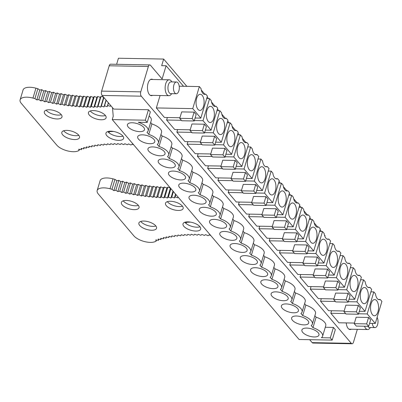 <?xml version="1.0" encoding="UTF-8"?>
<svg xmlns="http://www.w3.org/2000/svg" width="402" height="402" viewBox="0 0 402 402"><rect width="100%" height="100%" fill="white"/><g stroke="black" fill="none" stroke-linecap="round" stroke-linejoin="round"><path stroke-width="0.6" d="M179.945 117.736L164.428 117.449L156.343 107.942L192.739 108.61L199.347 86.581L179.207 86.209M199.347 86.581L200.99 88.515A8.261 4.105 -88.9 0 0 204.799 94.38A8.261 4.105 -88.9 0 0 205.784 94.158L203.824 94.123M205.784 94.158L207.427 96.093L200.819 118.123L195.106 118.017M206.673 98.606L209.608 98.661L211.251 100.595A8.261 4.105 -88.9 0 0 215.065 106.455A8.261 4.105 -88.9 0 0 216.05 106.239L214.09 106.198M216.05 106.239L217.693 108.168L211.08 130.198L205.367 130.092M224.351 118.278L226.311 118.314A8.261 4.105 -88.9 0 1 225.326 118.535A8.261 4.105 -88.9 0 1 221.517 112.671L219.874 110.736L216.934 110.686M226.311 118.314L227.954 120.248L221.346 142.278L215.633 142.172M234.612 130.354L236.572 130.394A8.261 4.105 -88.9 0 1 235.592 130.615A8.261 4.105 -88.9 0 1 231.778 124.751L230.135 122.816L227.2 122.761M236.572 130.394L238.215 132.323L231.607 154.353L225.894 154.252M244.878 142.434L246.838 142.469A8.261 4.105 -88.9 0 1 245.853 142.69A8.261 4.105 -88.9 0 1 242.044 136.826L240.401 134.891L237.461 134.841M246.838 142.469L248.481 144.403L241.873 166.433L236.155 166.327M255.139 154.514L257.099 154.549A8.261 4.105 -88.9 0 1 256.114 154.77A8.261 4.105 -88.9 0 1 252.305 148.906L250.662 146.971L247.727 146.916M257.099 154.549L258.742 156.484L252.134 178.513L246.421 178.408M257.989 158.996L260.923 159.051L262.566 160.981A8.261 4.105 -88.9 0 0 266.38 166.845A8.261 4.105 -88.9 0 0 267.365 166.624L269.008 168.559L262.395 190.588L256.682 190.483M267.365 166.624L265.405 166.589M268.25 171.071L271.189 171.126L272.832 173.061A8.261 4.105 -88.9 0 0 276.641 178.925A8.261 4.105 -88.9 0 0 277.626 178.704L279.269 180.639L272.662 202.668L266.948 202.563M277.626 178.704L275.666 178.669M278.516 183.151L281.45 183.206L283.093 185.141A8.261 4.105 -88.9 0 0 286.907 191A8.261 4.105 -88.9 0 0 287.887 190.784L289.53 192.714L282.923 214.743L277.209 214.638M287.887 190.784L285.928 190.744M288.777 195.231L291.716 195.282L293.359 197.216A8.261 4.105 -88.9 0 0 297.168 203.08A8.261 4.105 -88.9 0 0 298.153 202.859L299.797 204.794L293.189 226.823L287.47 226.718M298.153 202.859L296.194 202.824M299.043 207.306L301.977 207.362L303.621 209.296A8.261 4.105 -88.9 0 0 307.429 215.16A8.261 4.105 -88.9 0 0 308.414 214.939L310.058 216.874L303.45 238.899L297.736 238.798M308.414 214.939L306.455 214.904M309.304 219.386L312.238 219.442L313.882 221.371A8.261 4.105 -88.9 0 0 317.696 227.236A8.261 4.105 -88.9 0 0 318.68 227.014L320.324 228.949L313.711 250.979L307.997 250.873M318.68 227.014L316.721 226.979M319.57 231.462L322.504 231.517L324.148 233.451A8.261 4.105 -88.9 0 0 327.957 239.316A8.261 4.105 -88.9 0 0 328.942 239.095L326.982 239.059M328.942 239.095L330.585 241.029L323.977 263.059L318.263 262.953M337.243 251.134L339.203 251.17A8.261 4.105 -88.9 0 1 338.223 251.391A8.261 4.105 -88.9 0 1 334.409 245.527L332.766 243.597L329.831 243.542M339.203 251.17L340.846 253.104L334.238 275.134L328.524 275.028M347.509 263.215L349.469 263.25A8.261 4.105 -88.9 0 1 348.484 263.471A8.261 4.105 -88.9 0 1 344.675 257.607L343.032 255.672L340.092 255.617M349.469 263.25L351.112 265.184L344.504 287.214L338.786 287.108M353.293 267.752L346.685 289.782L354.765 299.289L361.373 277.259L359.73 275.33A8.261 4.105 -88.9 0 1 358.745 275.546A8.261 4.105 -88.9 0 1 354.936 269.687L353.293 267.752L350.358 267.697M359.73 275.33L357.77 275.29M360.619 279.777L363.554 279.827L365.197 281.762A8.261 4.105 -88.9 0 0 369.011 287.626A8.261 4.105 -88.9 0 0 369.996 287.405L368.036 287.37M369.996 287.405L371.639 289.339L365.026 311.369L359.313 311.264M370.885 291.852L373.82 291.907L375.463 293.842A8.261 4.105 -88.9 0 0 379.272 299.706A8.261 4.105 -88.9 0 0 380.257 299.485L378.297 299.45M380.257 299.485L381.9 301.42L375.292 323.449L367.212 313.937L358.559 313.776M192.739 108.61L200.819 118.123M203.573 98.133A8.09 4.02 -88.9 0 1 203.291 107.058A8.09 4.02 -88.9 0 1 199.101 110.248A8.09 4.02 -88.9 0 1 196.593 106.57A8.09 4.02 -88.9 0 1 199.392 94.425A8.09 4.02 -88.9 0 1 203.573 98.133M209.608 98.661L203 120.69L211.08 130.198M213.834 110.208A8.09 4.02 -88.9 0 1 213.552 119.138A8.09 4.02 -88.9 0 1 209.362 122.329A8.09 4.02 -88.9 0 1 206.854 118.65A8.09 4.02 -88.9 0 1 209.653 106.5A8.09 4.02 -88.9 0 1 213.834 110.208M219.874 110.736L213.266 132.766L221.346 142.278M224.1 122.288A8.09 4.02 -88.9 0 1 223.813 131.213A8.09 4.02 -88.9 0 1 219.623 134.404A8.09 4.02 -88.9 0 1 217.12 130.725A8.09 4.02 -88.9 0 1 219.914 118.58A8.09 4.02 -88.9 0 1 224.1 122.288M230.135 122.816L223.527 144.846L231.607 154.353M234.361 134.368A8.09 4.02 -88.9 0 1 234.08 143.293A8.09 4.02 -88.9 0 1 229.889 146.484A8.09 4.02 -88.9 0 1 227.381 142.805A8.09 4.02 -88.9 0 1 230.18 130.655A8.09 4.02 -88.9 0 1 234.361 134.368M240.401 134.891L233.788 156.921L241.873 166.433M244.627 146.444A8.09 4.02 -88.9 0 1 244.341 155.368A8.09 4.02 -88.9 0 1 240.15 158.559A8.09 4.02 -88.9 0 1 237.642 154.881A8.09 4.02 -88.9 0 1 240.441 142.735A8.09 4.02 -88.9 0 1 244.627 146.444M250.662 146.971L244.054 169.001L252.134 178.513M254.888 158.524A8.09 4.02 -88.9 0 1 254.607 167.448A8.09 4.02 -88.9 0 1 250.416 170.639A8.09 4.02 -88.9 0 1 247.908 166.961A8.09 4.02 -88.9 0 1 250.707 154.815A8.09 4.02 -88.9 0 1 254.888 158.524M260.923 159.051L254.315 181.081L262.395 190.588M265.149 170.599A8.09 4.02 -88.9 0 1 264.868 179.523A8.09 4.02 -88.9 0 1 260.677 182.719A8.09 4.02 -88.9 0 1 258.169 179.036A8.09 4.02 -88.9 0 1 260.968 166.89A8.09 4.02 -88.9 0 1 265.149 170.599M271.189 171.126L264.581 193.156L272.662 202.668M275.415 182.679A8.09 4.02 -88.9 0 1 275.129 191.603A8.09 4.02 -88.9 0 1 270.938 194.794A8.09 4.02 -88.9 0 1 268.435 191.116A8.09 4.02 -88.9 0 1 271.229 178.97A8.09 4.02 -88.9 0 1 275.415 182.679M281.45 183.206L274.842 205.236L282.923 214.743M285.676 194.759A8.09 4.02 -88.9 0 1 285.395 203.683A8.09 4.02 -88.9 0 1 281.204 206.874A8.09 4.02 -88.9 0 1 278.697 203.196A8.09 4.02 -88.9 0 1 281.495 191.045A8.09 4.02 -88.9 0 1 285.676 194.759M291.716 195.282L285.103 217.311L293.189 226.823M295.942 206.834A8.09 4.02 -88.9 0 1 295.656 215.758A8.09 4.02 -88.9 0 1 291.465 218.949A8.09 4.02 -88.9 0 1 288.958 215.271A8.09 4.02 -88.9 0 1 291.757 203.126A8.09 4.02 -88.9 0 1 295.942 206.834M301.977 207.362L295.369 229.391L303.45 238.899M306.203 218.914A8.09 4.02 -88.9 0 1 305.922 227.839A8.09 4.02 -88.9 0 1 301.731 231.029A8.09 4.02 -88.9 0 1 299.224 227.351A8.09 4.02 -88.9 0 1 302.023 215.201A8.09 4.02 -88.9 0 1 306.203 218.914M312.238 219.442L305.631 241.466L313.711 250.979M316.464 230.989A8.09 4.02 -88.9 0 1 316.183 239.914A8.09 4.02 -88.9 0 1 311.992 243.104A8.09 4.02 -88.9 0 1 309.485 239.426A8.09 4.02 -88.9 0 1 312.284 227.281A8.09 4.02 -88.9 0 1 316.464 230.989M322.504 231.517L315.897 253.546L323.977 263.059M326.731 243.069A8.09 4.02 -88.9 0 1 326.444 251.994A8.09 4.02 -88.9 0 1 322.253 255.185A8.09 4.02 -88.9 0 1 319.751 251.506A8.09 4.02 -88.9 0 1 322.55 239.361A8.09 4.02 -88.9 0 1 326.731 243.069M332.766 243.597L326.158 265.627L334.238 275.134M336.992 255.144A8.09 4.02 -88.9 0 1 336.71 264.069A8.09 4.02 -88.9 0 1 332.519 267.265A8.09 4.02 -88.9 0 1 330.012 263.581A8.09 4.02 -88.9 0 1 332.811 251.436A8.09 4.02 -88.9 0 1 336.992 255.144M343.032 255.672L336.419 277.702L344.504 287.214M347.258 267.224A8.09 4.02 -88.9 0 1 346.971 276.149A8.09 4.02 -88.9 0 1 342.78 279.34A8.09 4.02 -88.9 0 1 340.273 275.661A8.09 4.02 -88.9 0 1 343.072 263.516A8.09 4.02 -88.9 0 1 347.258 267.224M357.519 279.305A8.09 4.02 -88.9 0 1 357.237 288.229A8.09 4.02 -88.9 0 1 353.046 291.42A8.09 4.02 -88.9 0 1 350.539 287.742A8.09 4.02 -88.9 0 1 353.338 275.591A8.09 4.02 -88.9 0 1 357.519 279.305M363.554 279.827L356.946 301.857L365.026 311.369M367.785 291.38A8.09 4.02 -88.9 0 1 367.498 300.304A8.09 4.02 -88.9 0 1 363.307 303.495A8.09 4.02 -88.9 0 1 360.8 299.817A8.09 4.02 -88.9 0 1 363.599 287.671A8.09 4.02 -88.9 0 1 367.785 291.38M373.82 291.907L367.212 313.937M378.046 303.46A8.09 4.02 -88.9 0 1 377.759 312.384A8.09 4.02 -88.9 0 1 373.569 315.575A8.09 4.02 -88.9 0 1 371.066 311.897A8.09 4.02 -88.9 0 1 373.865 299.746A8.09 4.02 -88.9 0 1 378.046 303.46M194.101 112.133L181.694 111.902L179.759 118.344L192.166 118.575L194.101 112.133L196.146 114.54L194.216 120.982L181.81 120.756L179.759 118.344M181.413 120.293L166.609 120.017L174.689 129.529L190.206 129.816M203 120.69L194.352 120.53M204.362 124.208L206.412 126.62L204.477 133.062L192.071 132.831L190.025 130.424L191.955 123.982L204.362 124.208L202.432 130.655L190.025 130.424M213.266 132.766L204.613 132.61M191.679 132.369L176.87 132.097L184.95 141.605L200.467 141.891M214.628 136.288L216.673 138.695L214.738 145.142L202.332 144.911L200.286 142.504L202.221 136.057L214.628 136.288L212.693 142.73L200.286 142.504M223.527 144.846L214.879 144.685M201.94 144.449L187.136 144.172L195.216 153.685L210.733 153.971M224.889 148.363L226.939 150.775L225.004 157.217L212.598 156.991L210.547 154.579L212.482 148.137L224.889 148.363L222.954 154.81L210.547 154.579M212.201 156.524L197.397 156.252L205.477 165.765L220.994 166.046M233.788 156.921L225.14 156.765M235.155 160.443L237.2 162.85L235.265 169.297L222.859 169.066L220.814 166.659L222.748 160.212L235.155 160.443L233.22 166.885L220.814 166.659M222.467 168.604L207.658 168.332L215.743 177.84L231.261 178.126M244.054 169.001L235.401 168.84M245.416 172.523L247.461 174.93L245.532 181.372L233.125 181.146L231.075 178.734L233.009 172.292L245.416 172.523L243.481 178.965L231.075 178.734M232.728 180.679L217.924 180.408L226.004 189.92L241.522 190.206M254.315 181.081L245.667 180.92M255.677 184.598L257.727 187.01L255.793 193.452L243.386 193.221L241.341 190.814L243.27 184.372L255.677 184.598L253.747 191.04L241.341 190.814M242.994 192.759L228.185 192.488L236.265 201.995L251.783 202.281M264.581 193.156L255.928 192.995M265.943 196.678L267.988 199.085L266.054 205.528L253.647 205.301L251.602 202.889L253.536 196.447L265.943 196.678L264.008 203.121L251.602 202.889M274.842 205.236L266.194 205.075M253.255 204.839L238.451 204.563L246.532 214.075L262.049 214.361M276.204 208.754L278.254 211.166L276.32 217.608L263.913 217.381L261.863 214.969L263.797 208.527L276.204 208.754L274.27 215.201L261.863 214.969M285.103 217.311L276.455 217.155M263.516 216.914L248.712 216.643L256.793 226.15L272.31 226.437M286.47 220.834L288.515 223.241L286.581 229.688L274.174 229.457L272.129 227.05L274.063 220.603L286.47 220.834L284.536 227.276L272.129 227.05M295.369 229.391L286.716 229.23M273.782 228.994L258.973 228.718L267.059 238.23L282.576 238.517M296.731 232.909L298.776 235.321L296.847 241.763L284.44 241.537L282.39 239.125L284.325 232.683L296.731 232.909L294.797 239.356L282.39 239.125M305.631 241.466L296.983 241.311M284.043 241.069L269.239 240.798L277.32 250.31L292.837 250.592M306.992 244.989L309.043 247.396L307.108 253.843L294.701 253.612L292.656 251.205L294.586 244.758L306.992 244.989L305.063 251.431L292.656 251.205M315.897 253.546L307.244 253.386M294.309 253.149L279.501 252.878L287.581 262.385L303.098 262.672M317.258 257.069L319.304 259.476L317.369 265.918L304.962 265.692L302.917 263.28L304.852 256.838L317.258 257.069L315.324 263.511L302.917 263.28M326.158 265.627L317.51 265.466M304.57 265.225L289.767 264.953L297.847 274.466L313.364 274.752M327.519 269.144L329.57 271.556L327.635 277.998L315.228 277.767L313.178 275.36L315.113 268.918L327.519 269.144L325.585 275.586L313.178 275.36M314.831 277.305L300.028 277.033L308.108 286.541L323.625 286.827M336.419 277.702L327.771 277.541M337.786 281.224L339.831 283.631L337.896 290.073L325.489 289.847L323.444 287.44L325.379 280.993L337.786 281.224L335.851 287.666L323.444 287.44M325.097 289.385L310.289 289.108L318.374 298.621L333.891 298.907M354.765 299.289L349.052 299.183M346.685 289.782L338.032 289.621M348.047 293.299L350.092 295.711L348.162 302.153L335.755 301.927L333.705 299.515L335.64 293.073L348.047 293.299L346.112 299.746L333.705 299.515M356.946 301.857L348.298 301.701M335.358 301.46L320.555 301.188L328.635 310.696L344.152 310.982M358.308 305.379L360.358 307.786L358.423 314.233L346.016 314.002L343.971 311.595L345.901 305.148L358.308 305.379L356.378 311.821L343.971 311.595M345.625 313.54L330.816 313.264L338.896 322.776L354.413 323.062M369.579 323.344L375.292 323.449M368.574 317.454L370.619 319.866L368.684 326.308L356.278 326.082L354.232 323.67L356.167 317.228L368.574 317.454L366.639 323.901L354.232 323.67M112.495 107.651L113.223 116.278L112.233 119.585L145.318 120.193L147.202 122.414L138.268 122.248A12.713 5.417 16.7 0 1 148.137 130.851A12.713 5.417 16.7 0 1 146.991 132.323L148.76 134.399A12.713 5.417 16.7 0 1 158.403 142.926A12.713 5.417 16.7 0 1 157.257 144.398L159.021 146.479A12.713 5.417 16.7 0 1 168.664 155.006A12.713 5.417 16.7 0 1 167.518 156.478L169.287 158.559A12.713 5.417 16.7 0 1 178.925 167.086A12.713 5.417 16.7 0 1 177.784 168.554L179.548 170.634A12.713 5.417 16.7 0 1 189.191 179.161A12.713 5.417 16.7 0 1 188.046 180.634L189.814 182.714A12.713 5.417 16.7 0 1 199.452 191.241A12.713 5.417 16.7 0 1 198.307 192.714L200.075 194.789A12.713 5.417 16.7 0 1 209.718 203.317A12.713 5.417 16.7 0 1 208.573 204.789L210.336 206.869A12.713 5.417 16.7 0 1 219.979 215.397A12.713 5.417 16.7 0 1 218.834 216.869L220.603 218.944A12.713 5.417 16.7 0 1 230.24 227.472A12.713 5.417 16.7 0 1 229.1 228.944L230.864 231.024A12.713 5.417 16.7 0 1 240.507 239.552A12.713 5.417 16.7 0 1 239.361 241.024L241.13 243.104A12.713 5.417 16.7 0 1 250.768 251.632A12.713 5.417 16.7 0 1 249.627 253.099L251.391 255.18A12.713 5.417 16.7 0 1 261.034 263.707A12.713 5.417 16.7 0 1 259.888 265.179L261.657 267.26A12.713 5.417 16.7 0 1 271.295 275.787A12.713 5.417 16.7 0 1 270.149 277.259L271.918 279.335A12.713 5.417 16.7 0 1 281.556 287.862A12.713 5.417 16.7 0 1 280.415 289.334L282.179 291.415A12.713 5.417 16.7 0 1 291.822 299.942A12.713 5.417 16.7 0 1 290.676 301.415L292.445 303.495A12.713 5.417 16.7 0 1 302.083 312.017A12.713 5.417 16.7 0 1 300.942 313.49L302.706 315.57A12.713 5.417 16.7 0 1 312.349 324.097A12.713 5.417 16.7 0 1 311.203 325.57L312.972 327.65A12.713 5.417 16.7 0 1 322.61 336.178A12.713 5.417 16.7 0 1 321.364 337.715L330.293 337.881L332.183 340.102L335.318 329.635L333.434 327.419L330.293 337.881M112.233 119.585L299.098 339.489L332.183 340.102M314.208 336.961A8.899 3.789 16.7 0 1 305.43 334.504A8.899 3.789 16.7 0 1 301.912 329.967A8.899 3.789 16.7 0 1 306.666 328.082A8.899 3.789 16.7 0 1 315.439 330.539A8.899 3.789 16.7 0 1 318.957 335.077A8.899 3.789 16.7 0 1 314.208 336.961M303.942 324.881A8.899 3.789 16.7 0 1 295.168 322.424A8.899 3.789 16.7 0 1 291.651 317.887A8.899 3.789 16.7 0 1 296.4 316.007A8.899 3.789 16.7 0 1 305.178 318.464A8.899 3.789 16.7 0 1 308.696 323.002A8.899 3.789 16.7 0 1 303.942 324.881M293.681 312.806A8.899 3.789 16.7 0 1 284.907 310.349A8.899 3.789 16.7 0 1 281.385 305.811A8.899 3.789 16.7 0 1 286.139 303.927A8.899 3.789 16.7 0 1 294.912 306.384A8.899 3.789 16.7 0 1 298.43 310.922A8.899 3.789 16.7 0 1 293.681 312.806M283.415 300.726A8.899 3.789 16.7 0 1 274.641 298.269A8.899 3.789 16.7 0 1 271.124 293.731A8.899 3.789 16.7 0 1 275.878 291.852A8.899 3.789 16.7 0 1 284.651 294.309A8.899 3.789 16.7 0 1 288.169 298.847A8.899 3.789 16.7 0 1 283.415 300.726M273.154 288.651A8.899 3.789 16.7 0 1 264.38 286.194A8.899 3.789 16.7 0 1 260.863 281.656A8.899 3.789 16.7 0 1 265.611 279.772A8.899 3.789 16.7 0 1 274.385 282.229A8.899 3.789 16.7 0 1 277.908 286.767A8.899 3.789 16.7 0 1 273.154 288.651M262.893 276.571A8.899 3.789 16.7 0 1 254.114 274.114A8.899 3.789 16.7 0 1 250.597 269.576A8.899 3.789 16.7 0 1 255.35 267.697A8.899 3.789 16.7 0 1 264.124 270.149A8.899 3.789 16.7 0 1 267.642 274.692A8.899 3.789 16.7 0 1 262.893 276.571M252.627 264.491A8.899 3.789 16.7 0 1 243.853 262.039A8.899 3.789 16.7 0 1 240.336 257.496A8.899 3.789 16.7 0 1 245.084 255.617A8.899 3.789 16.7 0 1 253.863 258.074A8.899 3.789 16.7 0 1 257.38 262.612A8.899 3.789 16.7 0 1 252.627 264.491M242.366 252.416A8.899 3.789 16.7 0 1 233.592 249.959A8.899 3.789 16.7 0 1 230.07 245.421A8.899 3.789 16.7 0 1 234.823 243.537A8.899 3.789 16.7 0 1 243.597 245.994A8.899 3.789 16.7 0 1 247.114 250.531A8.899 3.789 16.7 0 1 242.366 252.416M232.1 240.336A8.899 3.789 16.7 0 1 223.326 237.878A8.899 3.789 16.7 0 1 219.809 233.341A8.899 3.789 16.7 0 1 224.562 231.462A8.899 3.789 16.7 0 1 233.336 233.919A8.899 3.789 16.7 0 1 236.853 238.456A8.899 3.789 16.7 0 1 232.1 240.336M221.839 228.261A8.899 3.789 16.7 0 1 213.065 225.803A8.899 3.789 16.7 0 1 209.548 221.266A8.899 3.789 16.7 0 1 214.296 219.381A8.899 3.789 16.7 0 1 223.07 221.839A8.899 3.789 16.7 0 1 226.592 226.376A8.899 3.789 16.7 0 1 221.839 228.261M211.578 216.181A8.899 3.789 16.7 0 1 202.799 213.723A8.899 3.789 16.7 0 1 199.281 209.186A8.899 3.789 16.7 0 1 204.035 207.306A8.899 3.789 16.7 0 1 212.809 209.764A8.899 3.789 16.7 0 1 216.326 214.301A8.899 3.789 16.7 0 1 211.578 216.181M201.312 204.105A8.899 3.789 16.7 0 1 192.538 201.648A8.899 3.789 16.7 0 1 189.02 197.111A8.899 3.789 16.7 0 1 193.769 195.226A8.899 3.789 16.7 0 1 202.548 197.683A8.899 3.789 16.7 0 1 206.065 202.221A8.899 3.789 16.7 0 1 201.312 204.105M191.05 192.025A8.899 3.789 16.7 0 1 182.277 189.568A8.899 3.789 16.7 0 1 178.754 185.031A8.899 3.789 16.7 0 1 183.508 183.151A8.899 3.789 16.7 0 1 192.282 185.603A8.899 3.789 16.7 0 1 195.799 190.146A8.899 3.789 16.7 0 1 191.05 192.025M180.784 179.945A8.899 3.789 16.7 0 1 172.011 177.493A8.899 3.789 16.7 0 1 168.493 172.95A8.899 3.789 16.7 0 1 173.242 171.071A8.899 3.789 16.7 0 1 182.021 173.528A8.899 3.789 16.7 0 1 185.538 178.066A8.899 3.789 16.7 0 1 180.784 179.945M170.523 167.87A8.899 3.789 16.7 0 1 161.75 165.413A8.899 3.789 16.7 0 1 158.232 160.875A8.899 3.789 16.7 0 1 162.981 158.991A8.899 3.789 16.7 0 1 171.754 161.448A8.899 3.789 16.7 0 1 175.277 165.986A8.899 3.789 16.7 0 1 170.523 167.87M160.262 155.79A8.899 3.789 16.7 0 1 151.484 153.333A8.899 3.789 16.7 0 1 147.966 148.795A8.899 3.789 16.7 0 1 152.72 146.916A8.899 3.789 16.7 0 1 161.493 149.373A8.899 3.789 16.7 0 1 165.011 153.911A8.899 3.789 16.7 0 1 160.262 155.79M149.996 143.715A8.899 3.789 16.7 0 1 141.223 141.258A8.899 3.789 16.7 0 1 137.705 136.72A8.899 3.789 16.7 0 1 142.454 134.836A8.899 3.789 16.7 0 1 151.232 137.293A8.899 3.789 16.7 0 1 154.75 141.831A8.899 3.789 16.7 0 1 149.996 143.715M139.735 131.635A8.899 3.789 16.7 0 1 130.962 129.178A8.899 3.789 16.7 0 1 127.439 124.64A8.899 3.789 16.7 0 1 132.193 122.761A8.899 3.789 16.7 0 1 140.966 125.218A8.899 3.789 16.7 0 1 144.484 129.756A8.899 3.789 16.7 0 1 139.735 131.635M149.77 64.913L110.62 64.194A3.176 1.578 91.1 0 0 109.213 65.782L148.363 66.506A3.176 1.578 -88.9 0 1 149.77 64.913A3.176 1.578 -88.9 0 1 150.539 65.335L162.122 78.968L166.086 65.752L183.538 86.289M148.363 66.506L140.765 91.842L101.616 91.118L109.213 65.782M357.338 329.349L353.489 342.182A3.176 1.578 -88.9 0 1 352.082 343.77A3.176 1.578 -88.9 0 1 351.313 343.348L141.283 96.178A3.176 1.578 -88.9 0 1 140.765 91.842M152.549 95.38A8.261 4.105 -88.9 0 1 151.418 95.676A8.261 4.105 -88.9 0 1 148.006 91.721A8.261 4.105 -88.9 0 1 148.052 83.34A8.261 4.105 -88.9 0 1 151.72 79.154A8.261 4.105 -88.9 0 1 152.84 79.495M321.309 298.676L320.555 301.188M259.727 226.205L258.973 228.718M300.781 274.516L300.028 277.033M239.205 202.05L238.451 204.563M280.254 250.361L279.501 252.878M177.624 129.585L176.87 132.097M218.678 177.895L217.924 180.408M198.151 153.74L197.397 156.252M156.343 107.942L160.071 95.515M167.363 117.505L166.609 120.017M187.89 141.66L187.136 144.172M208.412 165.815L207.658 168.332M228.939 189.97L228.185 192.488M249.466 214.13L248.712 216.643M269.993 238.285L269.239 240.798M290.52 262.441L289.767 264.953M311.042 286.596L310.289 289.108M331.57 310.751L330.816 313.264M351.263 329.233A8.261 4.105 -88.9 0 1 350.132 329.529A8.261 4.105 -88.9 0 1 350.077 329.529A8.261 4.105 -88.9 0 1 346.238 322.912M166.086 65.752L161.674 65.672L163.659 59.059L118.444 58.23L116.62 64.305M163.659 59.059L186.85 86.35M145.318 120.193L148.459 109.731L113.716 109.088L102.133 95.455A3.176 1.578 -88.9 0 1 101.616 91.118M147.202 122.414L150.343 111.947L148.459 109.731M149.147 115.937A12.713 5.417 16.7 0 1 151.278 120.384L148.137 130.851M150.655 122.469L151.901 123.937A12.713 5.417 16.7 0 1 161.539 132.464L158.403 142.926M160.916 134.544L162.162 136.017A12.713 5.417 16.7 0 1 171.805 144.544L168.664 155.006M171.177 146.624L172.428 148.092A12.713 5.417 16.7 0 1 182.066 156.619L178.925 167.086M181.443 158.705L182.689 160.172A12.713 5.417 16.7 0 1 192.332 168.699L189.191 179.161M191.704 170.78L192.95 172.247A12.713 5.417 16.7 0 1 202.593 180.774L199.452 191.241M201.97 182.86L203.216 184.327A12.713 5.417 16.7 0 1 212.854 192.854L209.718 203.317M212.231 194.935L213.477 196.407A12.713 5.417 16.7 0 1 223.12 204.93L219.979 215.397M222.492 207.015L223.743 208.482A12.713 5.417 16.7 0 1 233.381 217.01L230.24 227.472M232.758 219.095L234.004 220.562A12.713 5.417 16.7 0 1 243.647 229.09L240.507 239.552M243.019 231.17L244.265 232.637A12.713 5.417 16.7 0 1 253.908 241.165L250.768 251.632M253.285 243.25L254.531 244.717A12.713 5.417 16.7 0 1 264.169 253.245L261.034 263.707M263.546 255.325L264.792 256.793A12.713 5.417 16.7 0 1 274.435 265.32L271.295 275.787M273.807 267.405L275.058 268.873A12.713 5.417 16.7 0 1 284.696 277.4L281.556 287.862M284.073 279.48L285.319 280.953A12.713 5.417 16.7 0 1 294.962 289.475L291.822 299.942M294.334 291.561L295.581 293.028A12.713 5.417 16.7 0 1 305.224 301.555L302.083 312.017M304.6 303.641L305.847 305.108A12.713 5.417 16.7 0 1 315.485 313.635L312.349 324.097M314.861 315.716L316.108 317.183A12.713 5.417 16.7 0 1 325.751 325.71L322.61 336.178M325.283 327.268L333.434 327.419M309.666 339.685L312.163 342.63A3.176 1.578 91.1 0 0 312.932 343.052L352.082 343.77M159.021 146.479L162.162 136.017M151.901 123.937L148.76 134.399M312.972 327.65L316.108 317.183M169.287 158.559L172.428 148.092M179.548 170.634L182.689 160.172M189.814 182.714L192.95 172.247M200.075 194.789L203.216 184.327M210.336 206.869L213.477 196.407M220.603 218.944L223.743 208.482M230.864 231.024L234.004 220.562M241.13 243.104L244.265 232.637M251.391 255.18L254.531 244.717M261.657 267.26L264.792 256.793M271.918 279.335L275.058 268.873M282.179 291.415L285.319 280.953M292.445 303.495L295.581 293.028M302.706 315.57L305.847 305.108M194.216 120.982L192.166 118.575M204.477 133.062L202.432 130.655M214.738 145.142L212.693 142.73M225.004 157.217L222.954 154.81M235.265 169.297L233.22 166.885M245.532 181.372L243.481 178.965M255.793 193.452L253.747 191.04M266.054 205.528L264.008 203.121M276.32 217.608L274.27 215.201M286.581 229.688L284.536 227.276M296.847 241.763L294.797 239.356M307.108 253.843L305.063 251.431M317.369 265.918L315.324 263.511M327.635 277.998L325.585 275.586M337.896 290.073L335.851 287.666M348.162 302.153L346.112 299.746M358.423 314.233L356.378 311.821M368.684 326.308L366.639 323.901M176.272 93.751L170.76 93.651A5.879 2.92 -88.9 0 1 168.332 90.837A5.879 2.92 -88.9 0 1 168.368 84.872A5.879 2.92 -88.9 0 1 170.976 81.892L176.488 81.993A5.879 2.92 -88.9 0 1 178.915 84.807A5.879 2.92 -88.9 0 1 178.885 90.772A5.879 2.92 -88.9 0 1 176.272 93.751A5.879 2.92 -88.9 0 1 173.845 90.937A5.879 2.92 -88.9 0 1 173.88 84.973A5.879 2.92 -88.9 0 1 176.488 81.993M171.679 93.666L171.217 94.289A7.945 3.95 -88.9 0 1 168.93 95.681A7.945 3.95 -88.9 0 1 165.649 91.882A7.945 3.95 -88.9 0 1 165.694 83.822A7.945 3.95 -88.9 0 1 169.222 79.797A7.945 3.95 -88.9 0 1 171.458 81.269L171.895 81.913M372.272 323.389A5.879 2.92 91.1 0 0 374.95 327.605A5.879 2.92 91.1 0 0 374.991 327.605A5.879 2.92 91.1 0 0 377.79 323.861A5.879 2.92 91.1 0 0 377.116 317.364M367.74 326.293A5.879 2.92 91.1 0 0 369.438 327.504A5.879 2.92 91.1 0 0 369.473 327.504A5.879 2.92 91.1 0 0 369.513 327.504M364.524 326.233A7.945 3.95 91.1 0 0 367.594 329.534A7.945 3.95 91.1 0 0 367.644 329.534A7.945 3.95 91.1 0 0 369.93 328.148L370.393 327.519M245.823 142.454L242.336 138.343M239.386 134.876L237.959 133.193M235.562 130.374L232.07 126.263M229.125 122.796L227.693 121.113M225.301 118.294L221.809 114.188M218.859 110.721L217.432 109.037M215.035 106.218L211.547 102.108M208.598 98.641L207.166 96.957M204.774 94.138L201.568 90.37L201.472 90.696M103.615 97.199L101.028 96.349L100.304 97.359L97.681 96.45L96.867 97.425L94.264 96.48L93.359 97.42L90.782 96.44L89.792 97.344L87.244 96.329L86.164 97.199L83.651 96.153L82.485 96.977L80.003 95.902L78.757 96.691L76.315 95.581L74.983 96.329L72.581 95.194L71.169 95.902L68.812 94.736L67.325 95.4L65.013 94.214L63.446 94.832L61.184 93.621L59.541 94.199L57.33 92.957L55.617 93.49L53.461 92.234L51.672 92.721L49.577 91.445L47.717 91.887L45.682 90.586L43.758 90.983L41.788 89.671L39.798 90.018L37.889 88.691A115.64 49.26 -163.3 0 1 35.944 88.179A12.713 5.417 -163.3 0 0 23.075 89.953L20.1 99.867A12.713 5.417 -163.3 0 0 21.246 103.319L56.803 145.162A12.713 5.417 -163.3 0 0 77.923 150.996A115.64 49.26 -163.3 0 1 79.048 150.539L78.722 149.237L81.375 149.675L81.144 148.393L83.812 148.871L83.671 147.609L86.355 148.137L86.309 146.896L88.993 147.464L89.043 146.248L91.736 146.861L91.877 145.67L94.57 146.323L94.807 145.157L97.5 145.856L97.832 144.715L100.515 145.459L100.937 144.343L103.615 145.127L104.128 144.042L106.796 144.866L107.404 143.815L110.053 144.675L110.751 143.655L113.379 144.554L114.173 143.569L116.781 144.504L117.66 143.554L120.243 144.524L121.208 143.609L123.766 144.614L124.821 143.735L127.344 144.77L128.484 143.936L130.977 145.001L132.203 144.202L133.74 144.891M35.944 88.179L32.969 98.088A12.713 5.417 -163.3 0 0 20.1 99.867M109.017 132.811L109.374 131.615A121.992 51.969 16.7 0 1 113.595 131.464M109.374 131.615A3.176 1.352 16.7 0 1 108.012 131.499M61.31 114.706A9.216 3.925 16.7 0 1 58.215 115.103A9.216 3.925 16.7 0 1 46.155 110.158M78.822 135.308A9.216 3.925 16.7 0 1 75.727 135.705A9.216 3.925 16.7 0 1 63.662 130.766M32.969 98.088A115.64 49.26 -163.3 0 0 34.914 98.601L37.889 88.691M79.405 149.353L79.048 150.539M110.339 106.289L110.6 105.419L110.339 106.289L107.656 105.535L107.208 106.641L104.535 105.847L103.992 106.922L101.334 106.088L100.701 107.133L98.058 106.259L97.329 107.269L94.706 106.364L93.892 107.339L91.289 106.394L90.385 107.334L87.807 106.354L86.817 107.259L84.269 106.244L83.194 107.113L80.676 106.063L79.511 106.892L77.033 105.816L75.782 106.605L73.34 105.495L72.008 106.244L69.606 105.108L68.199 105.816L65.838 104.651L64.35 105.314L62.039 104.123L60.471 104.746L58.21 103.53L56.566 104.108L54.355 102.872L52.642 103.404L50.486 102.148L48.697 102.636L46.602 101.354L44.748 101.796L42.707 100.5L40.788 100.897L38.813 99.585L36.823 99.932L34.914 98.601M101.173 119.771A9.216 3.925 -163.3 0 0 106.093 117.821A9.216 3.925 -163.3 0 0 102.45 113.118A9.216 3.925 -163.3 0 0 93.359 110.575A9.216 3.925 -163.3 0 0 88.44 112.525A9.216 3.925 -163.3 0 0 92.083 117.223A9.216 3.925 -163.3 0 0 101.173 119.771M118.68 140.373A9.216 3.925 -163.3 0 0 123.6 138.424A9.216 3.925 -163.3 0 0 119.957 133.725A9.216 3.925 -163.3 0 0 110.872 131.183A9.216 3.925 -163.3 0 0 105.947 133.127A9.216 3.925 -163.3 0 0 109.59 137.831A9.216 3.925 -163.3 0 0 118.68 140.373M57.059 118.957A9.216 3.925 -163.3 0 0 61.978 117.007A9.216 3.925 -163.3 0 0 58.335 112.309A9.216 3.925 -163.3 0 0 49.25 109.761A9.216 3.925 -163.3 0 0 44.326 111.711A9.216 3.925 -163.3 0 0 47.969 116.409A9.216 3.925 -163.3 0 0 57.059 118.957M74.571 139.559A9.216 3.925 -163.3 0 0 79.49 137.615A9.216 3.925 -163.3 0 0 75.847 132.911A9.216 3.925 -163.3 0 0 66.757 130.369A9.216 3.925 -163.3 0 0 61.838 132.318A9.216 3.925 -163.3 0 0 65.481 137.017A9.216 3.925 -163.3 0 0 74.571 139.559M122.932 136.122A9.216 3.925 16.7 0 1 119.836 136.519A9.216 3.925 16.7 0 1 107.776 131.575M105.424 115.52A9.216 3.925 16.7 0 1 102.329 115.912A9.216 3.925 16.7 0 1 90.264 110.972M38.813 99.585L41.788 89.671M36.823 99.932L39.798 90.018M42.707 100.5L45.682 90.586M40.788 100.897L43.758 90.983M46.602 101.354L49.577 91.445M44.748 101.796L47.717 91.887M50.486 102.148L53.461 92.234M48.697 102.636L51.672 92.721M54.355 102.872L57.33 92.957M52.642 103.404L55.617 93.49M58.21 103.53L61.184 93.621M56.566 104.108L59.541 94.199M62.039 104.123L65.013 94.214M60.471 104.746L63.446 94.832M65.838 104.651L68.812 94.736M64.35 105.314L67.325 95.4M69.606 105.108L72.581 95.194M68.199 105.816L71.169 95.902M73.34 105.495L76.315 95.581M72.008 106.244L74.983 96.329M77.033 105.816L80.003 95.902M75.782 106.605L78.757 96.691M80.676 106.063L83.651 96.153M79.511 106.892L82.485 96.977M84.269 106.244L87.244 96.329M83.194 107.113L86.164 97.199M87.807 106.354L90.782 96.44M86.817 107.259L89.792 97.344M91.289 106.394L94.264 96.48M90.385 107.334L93.359 97.42M94.706 106.364L97.681 96.45M93.892 107.339L96.867 97.425M98.058 106.259L101.028 96.349M97.329 107.269L100.304 97.359M101.334 106.088L103.902 97.535M100.701 107.133L103.661 97.254M104.535 105.847L106.213 100.254M103.992 106.922L106.053 100.063M107.656 105.535L108.45 102.892M107.208 106.641L108.364 102.786M97.5 145.856L97.842 144.72M94.57 146.323L94.912 145.182M91.736 146.861L92.078 145.715M89.339 146.313L88.993 147.464M86.355 148.137L86.701 146.976M83.812 148.871L84.164 147.705M81.375 149.675L81.727 148.499M324.439 234.969L325.067 235.708L324.876 236.331M321.489 231.497L320.062 229.813M317.665 226.999L314.178 222.889M311.228 219.422L309.796 217.738M307.404 214.919L303.912 210.809M300.967 207.342L299.535 205.658M297.138 202.839L293.651 198.734M290.701 195.266L289.274 193.583M286.877 190.764L283.385 186.654M280.44 183.186L279.008 181.503M210.799 235.577L209.256 234.889L208.035 235.688L205.543 234.617L204.402 235.456L201.879 234.416L200.824 235.296L198.266 234.291L197.302 235.205L194.714 234.235L193.834 235.185L191.226 234.25L190.437 235.235L187.809 234.341L187.111 235.356L184.458 234.497L183.85 235.547L181.186 234.728L180.669 235.808L177.996 235.029L177.573 236.14L174.885 235.401L174.553 236.542L171.865 235.838L171.629 237.009L168.935 236.351L168.795 237.547L166.101 236.929L166.051 238.15L163.363 237.577L163.408 238.818L160.73 238.296L160.87 239.557L158.202 239.074L158.433 240.356L155.78 239.924L156.107 241.22A115.64 49.26 16.7 0 0 154.981 241.677A12.713 5.417 16.7 0 1 133.861 235.843L98.304 194A12.713 5.417 16.7 0 1 97.158 190.553A12.713 5.417 16.7 0 1 110.027 188.774L113.002 178.86A115.64 49.26 -163.3 0 0 114.947 179.372L116.856 180.704L118.841 180.352L120.816 181.669L122.741 181.272L124.776 182.568L126.635 182.126L128.73 183.402L130.519 182.915L132.67 184.176L134.389 183.644L136.595 184.88L138.238 184.302L140.499 185.518L142.067 184.895L144.378 186.086L145.871 185.422L148.227 186.583L149.639 185.88L152.041 187.015L153.373 186.267L155.815 187.372L157.061 186.583L159.544 187.664L160.705 186.835L163.222 187.88L164.302 187.015L166.85 188.025L167.84 187.126L170.438 188.081M97.158 190.553L100.133 180.639A12.713 5.417 16.7 0 1 113.002 178.86M185.071 222.185A3.176 1.352 -163.3 0 0 186.433 222.301L186.076 223.492M190.654 222.145A121.992 51.969 -163.3 0 0 186.433 222.301M155.875 225.994A9.216 3.925 16.7 0 1 152.78 226.391A9.216 3.925 16.7 0 1 140.72 221.447M138.368 205.387A9.216 3.925 16.7 0 1 135.273 205.784A9.216 3.925 16.7 0 1 123.208 200.839M156.107 241.22L156.458 240.034M110.027 188.774A115.64 49.26 16.7 0 0 111.972 189.287L114.947 179.372M111.972 189.287L113.882 190.613L115.866 190.267L117.841 191.578L119.766 191.186L121.801 192.483L123.66 192.04L125.756 193.317L127.545 192.829L129.695 194.091L131.414 193.558L133.625 194.794L135.268 194.216L137.529 195.432L139.097 194.809L141.403 196L142.896 195.332L145.253 196.498L146.665 195.789L149.067 196.93L150.398 196.181L152.84 197.287L154.087 196.498L156.569 197.578L157.735 196.749L160.247 197.794L161.328 196.93L163.875 197.94L164.865 197.035L167.443 198.015L168.348 197.075L170.95 198.02L171.765 197.045L174.388 197.955L175.111 196.945L177.754 197.814L178.151 197.161M187.925 221.864A9.216 3.925 -163.3 0 0 183.005 223.813A9.216 3.925 -163.3 0 0 186.649 228.512A9.216 3.925 -163.3 0 0 195.739 231.06A9.216 3.925 -163.3 0 0 200.658 229.11A9.216 3.925 -163.3 0 0 197.015 224.406A9.216 3.925 -163.3 0 0 187.925 221.864M170.418 201.261A9.216 3.925 -163.3 0 0 165.498 203.206A9.216 3.925 -163.3 0 0 169.141 207.909A9.216 3.925 -163.3 0 0 178.227 210.452A9.216 3.925 -163.3 0 0 183.151 208.502A9.216 3.925 -163.3 0 0 179.508 203.804A9.216 3.925 -163.3 0 0 170.418 201.261M143.815 221.05A9.216 3.925 -163.3 0 0 138.891 222.999A9.216 3.925 -163.3 0 0 142.539 227.698A9.216 3.925 -163.3 0 0 151.624 230.245A9.216 3.925 -163.3 0 0 156.549 228.296A9.216 3.925 -163.3 0 0 152.901 223.597A9.216 3.925 -163.3 0 0 143.815 221.05M126.303 200.447A9.216 3.925 -163.3 0 0 121.384 202.392A9.216 3.925 -163.3 0 0 125.027 207.095A9.216 3.925 -163.3 0 0 134.117 209.638A9.216 3.925 -163.3 0 0 139.037 207.688A9.216 3.925 -163.3 0 0 135.394 202.99A9.216 3.925 -163.3 0 0 126.303 200.447M182.478 206.201A9.216 3.925 16.7 0 1 179.387 206.598A9.216 3.925 16.7 0 1 167.322 201.653M199.99 226.808A9.216 3.925 16.7 0 1 196.895 227.2A9.216 3.925 16.7 0 1 184.83 222.261M158.433 240.356L158.785 239.18M160.87 239.557L161.217 238.391M163.408 238.818L163.755 237.662M166.051 238.15L166.398 236.999M168.795 237.547L169.136 236.401M171.629 237.009L171.971 235.868M174.553 236.542L174.895 235.401M177.754 197.814L178.006 196.985M175.111 196.945L175.86 194.457M174.388 197.955L175.548 194.091M171.765 197.045L173.403 191.573M170.95 198.02L173.021 191.121M168.348 197.075L170.885 188.608M167.443 198.015L170.418 188.106M164.865 197.035L167.84 187.126M163.875 197.94L166.85 188.025M161.328 196.93L164.302 187.015M160.247 197.794L163.222 187.88M157.73 196.749L160.705 186.835M156.569 197.578L159.544 187.664M154.087 196.498L157.061 186.583M152.84 197.287L155.815 187.372M150.398 196.181L153.373 186.267M149.067 196.93L152.041 187.015M149.639 185.88L146.665 195.789M145.253 196.498L148.227 186.583M142.896 195.332L145.871 185.422M141.403 196L144.378 186.086M139.097 194.809L142.067 184.895M137.529 195.432L140.499 185.518M135.268 194.216L138.238 184.302M133.625 194.794L136.595 184.88M131.414 193.558L134.389 183.644M129.695 194.091L132.67 184.176M130.519 182.915L127.545 192.829M125.756 193.317L128.73 183.402M123.66 192.04L126.635 182.126M121.801 192.483L124.776 182.568M119.766 191.186L122.741 181.272M117.841 191.578L120.816 181.669M115.866 190.267L118.841 180.352M113.882 190.613L116.856 180.704M141.283 96.178L102.133 95.455M351.313 343.348L312.163 342.63M169.222 79.797L150.589 79.45M168.93 95.681L150.293 95.339M369.473 327.504L374.991 327.605M349.011 329.193L367.644 329.534"/></g></svg>
